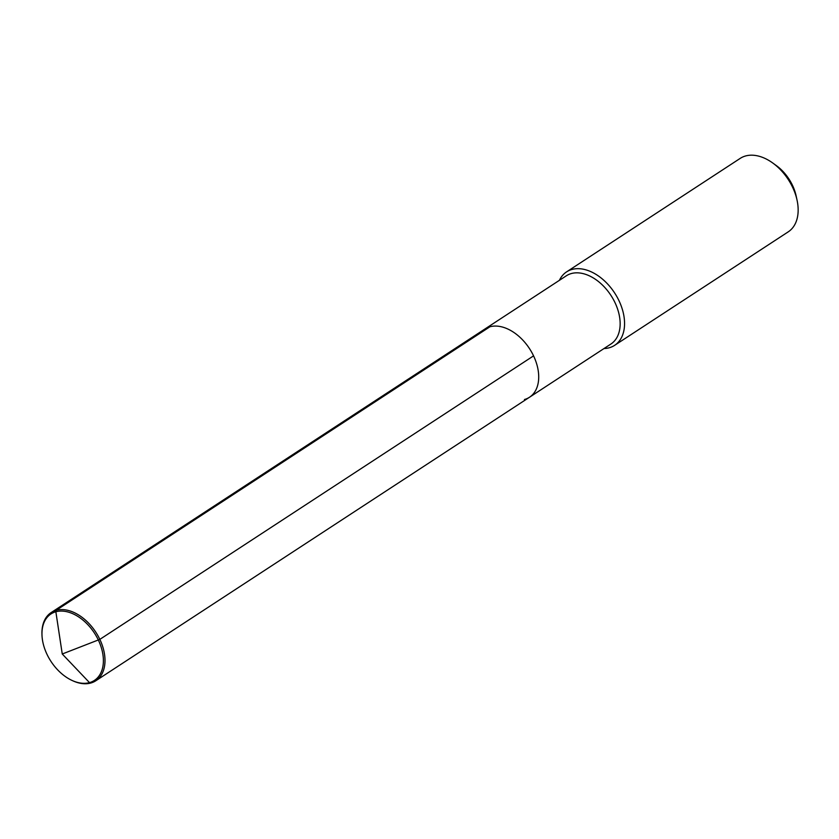 <?xml version="1.0" encoding="UTF-8"?>
<svg xmlns="http://www.w3.org/2000/svg" width="839" height="839" viewBox="0 0 839 839"><rect width="100%" height="100%" fill="white"/><g stroke="black" fill="none" stroke-linecap="round" stroke-linejoin="round"><path stroke-width="1.26" d="M524.448 399.511A40.754 26.628 -123.2 0 0 529.482 397.256L610.918 344.021A40.754 26.628 -123.2 0 0 613.078 298.925A40.754 26.628 -123.2 0 0 571.349 273.545A40.754 26.628 56.8 0 0 566.325 275.8L484.879 329.035A40.754 26.628 56.8 0 1 489.913 326.78A40.754 26.628 -123.2 0 1 531.643 352.16A40.754 26.628 -123.2 0 1 529.482 397.256A40.754 26.628 -123.2 0 0 531.643 352.16A40.754 26.628 -123.2 0 0 489.913 326.78A40.754 26.628 56.8 0 0 484.879 329.035L51.169 612.564A40.754 26.628 56.8 0 1 56.203 610.299A40.754 26.628 56.8 0 1 97.932 635.689A40.754 26.628 56.8 0 1 95.772 680.786A40.754 26.628 56.8 0 1 90.738 683.04A40.754 26.628 56.8 0 1 72.699 680.744L71.923 680.387A39.706 25.946 56.8 0 1 41.971 634.557A39.706 25.946 56.8 0 1 55.856 611.757A39.706 25.946 56.8 0 1 98.373 640.094A39.706 25.946 56.8 0 1 89.5 682.621A39.706 25.946 56.8 0 1 71.923 680.387M603.996 348.542A43.89 28.673 56.8 0 0 609.208 347.776A43.89 28.673 -123.2 0 0 614.62 345.343A43.89 28.673 -123.2 0 0 616.948 296.775A43.89 28.673 -123.2 0 0 572.009 269.445A43.89 28.673 56.8 0 0 566.587 271.878A43.89 28.673 56.8 0 0 559.403 280.32M566.587 271.878L740.197 158.393A43.89 28.673 56.8 0 1 745.609 155.96A43.89 28.673 -123.2 0 1 772.803 163.039A43.89 28.673 -123.2 0 1 797.05 200.133A43.89 28.673 -123.2 0 1 788.22 231.858L614.62 345.343M797.05 200.133L796.117 195.823A35.741 23.356 -123.2 0 0 776.369 165.619L772.803 163.039M41.971 634.557L41.95 633.707A40.754 26.628 56.8 0 1 51.169 612.564M533.562 355.862L99.841 639.381L62.254 654.001L89.5 682.621L90.738 683.04L89.5 682.621L62.254 654.001L55.856 611.757L56.203 610.299L489.913 326.78M529.482 397.256L95.772 680.786"/></g></svg>
